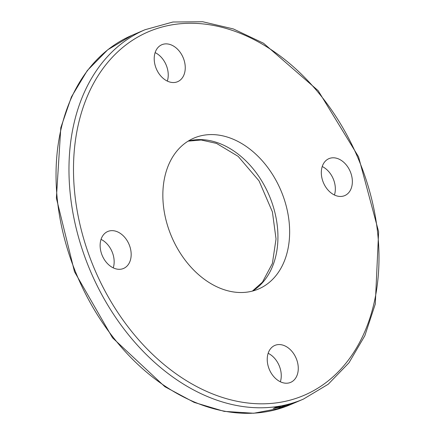 <?xml version="1.0" encoding="UTF-8"?>
<svg xmlns="http://www.w3.org/2000/svg" width="435" height="435" viewBox="0 0 435 435"><rect width="100%" height="100%" fill="white"/><g stroke="black" fill="none" stroke-linecap="round" stroke-linejoin="round"><path stroke-width="0.65" d="M290.058 404.8L289.764 404.893A200.954 145.285 66.8 0 0 289.802 404.876L291.744 404.077A200.954 145.285 -113.2 0 1 291.542 404.158L291.918 403.995A200.954 145.285 66.8 0 0 292.081 403.93L293.56 403.31L292.059 403.914A200.954 145.285 -113.2 0 1 292.026 403.925L290.053 404.784M291.885 404.033L292.162 403.897M293.38 403.392L293.478 403.055M292.722 403.68L292.336 403.827M294.223 403.033L293.913 403.158M280.831 406.834A200.954 145.285 -113.2 0 1 278.84 407.263L280.145 407.111A200.954 145.285 66.8 0 0 280.173 407.106L277.862 407.6L280.798 406.747M278.878 407.454L278.808 407.176M279.917 406.855L279.167 407.122A200.954 145.285 66.8 0 0 280.689 406.796L279.895 406.801M281.064 406.736L280.667 406.584M275.355 407.6L274.806 407.649M277.601 407.149A200.954 145.285 -113.2 0 1 277.563 407.155L275.507 407.546L276.018 407.867L274.947 408.237L273.169 408.394A200.954 145.285 66.8 0 0 273.207 408.389L275.409 407.992L274.556 407.878L274.92 407.655L277.535 406.975M275.409 407.992L275.393 407.698M283.582 406.176A200.954 145.285 -113.2 0 1 281.608 406.654L282.897 406.459A200.954 145.285 66.8 0 0 282.924 406.453L280.831 406.899L283.555 406.105M283.837 405.86L284.376 405.784M282.685 406.241L281.94 406.513A200.954 145.285 66.8 0 0 283.446 406.154L282.668 406.198M283.761 405.882L283.435 405.964M279.15 406.981A200.954 145.285 -113.2 0 1 278.253 407.155L276.611 407.872L277.334 407.753A200.954 145.285 66.8 0 0 277.361 407.747L276.35 407.851L277.764 407.247A200.954 145.285 -113.2 0 1 277.438 407.307L277.791 407.155A200.954 145.285 66.8 0 0 278.123 407.095L278.857 406.779A200.954 145.285 66.8 0 0 279.346 406.687L278.612 407.002A200.954 145.285 66.8 0 0 279.509 406.828L279.123 406.904M276.861 407.867L276.568 407.758M283.321 406.459A200.954 145.285 -113.2 0 1 282.842 406.584L286.399 405.056A200.954 145.285 66.8 0 0 286.877 404.931L283.294 406.388M288.709 404.642L289.802 404.169L288.633 404.621A200.687 145.089 -113.2 0 1 288.166 404.784L286.551 405.567L288.057 404.795M288.226 404.963L287.018 405.273L288.144 404.751M288.329 404.67L289.862 404.289A200.954 145.285 66.8 0 0 290.346 404.137L288.84 404.724M288.851 404.751L288.894 404.827A200.954 145.285 -113.2 0 1 288.258 405.034L288.242 404.98M296.289 402.022L291.309 403.99L296.289 402.022M295.55 402.022L292.423 403.604L295.621 402.234M298.328 401.266L299.242 400.874A200.954 145.285 -113.2 0 1 298.785 401.059L297.79 401.489A200.954 145.285 66.8 0 0 298.328 401.266M296.539 402.032L297.953 401.429A200.954 145.285 -113.2 0 1 297.409 401.646L296.153 402.19A200.954 145.285 66.8 0 0 296.539 402.032M299.644 400.7L296.322 402.13A200.954 145.285 -113.2 0 1 295.289 402.544L298.693 401.086A200.954 145.285 66.8 0 0 299.644 400.7M297.681 401.467A200.954 145.285 66.8 0 0 298.22 401.26L296.795 401.869A200.954 145.285 -113.2 0 1 296.463 401.994L297.681 401.467M298.16 401.358L300.715 400.265M279.857 407.802L279.292 407.97A200.954 145.285 -113.2 0 1 279.259 407.981L281.543 407.307L279.678 408.171L276.997 408.938A200.954 145.285 66.8 0 0 277.03 408.927L279.02 408.242A200.954 145.285 -113.2 0 1 278.802 408.296L279.183 408.133A200.954 145.285 66.8 0 0 279.352 408.09L280.858 407.541L279.835 407.747M281.543 407.307L281.206 407.367M280.042 407.976L279.618 408.019M282.554 407.225L283.604 406.823L282.554 407.225M281.972 407.535L280.624 407.916L282.054 407.242M279.678 408.286L280.086 408.068M284.408 406.703L287.029 405.735A200.954 145.285 -113.2 0 1 286.991 405.746L282.728 407.323A200.954 145.285 66.8 0 0 282.766 407.312L284.381 406.616M285.855 406.339A200.954 145.285 66.8 0 0 287.491 405.757L287.089 405.931A200.954 145.285 -113.2 0 1 284.969 406.676L288.372 405.219A200.954 145.285 66.8 0 0 288.856 405.05L285.844 406.301M289.976 404.778A200.954 145.285 -113.2 0 1 288.601 405.295L289.014 405.121A200.954 145.285 66.8 0 0 290.39 404.604L289.971 404.762M280.352 381.778A20.097 14.529 66.8 0 0 279.564 366.634A20.097 14.529 66.8 0 0 268.145 353.302M296.578 359.337A20.097 14.529 -113.2 0 1 290.672 382.36A20.097 14.529 -113.2 0 1 269.401 369.614A20.097 14.529 -113.2 0 1 274.838 345.423A20.097 14.529 -113.2 0 1 296.578 359.337M334.433 195.005A20.097 14.529 66.8 0 0 322.226 166.534M329.773 158.329A20.097 14.529 -113.2 0 1 350.431 171.983A20.097 14.529 -113.2 0 1 344.754 195.592A20.097 14.529 -113.2 0 1 323.482 182.847A20.097 14.529 -113.2 0 1 328.92 158.655A20.097 14.529 -113.2 0 1 329.773 158.329M167.328 81.089A20.097 14.529 66.8 0 0 155.126 52.619M155.909 67.762A20.097 14.529 -113.2 0 1 161.815 44.734A20.097 14.529 -113.2 0 1 183.086 57.48A20.097 14.529 -113.2 0 1 177.654 81.677A20.097 14.529 -113.2 0 1 155.909 67.762M113.247 267.857A20.097 14.529 66.8 0 0 101.045 239.386M122.719 268.77A20.097 14.529 -113.2 0 1 102.056 255.117A20.097 14.529 -113.2 0 1 107.733 231.507A20.097 14.529 -113.2 0 1 129.005 244.252A20.097 14.529 -113.2 0 1 123.573 268.444A20.097 14.529 -113.2 0 1 122.719 268.77M255.095 290.297A82.068 59.334 -113.2 0 1 170.721 234.547A82.068 59.334 -113.2 0 1 193.907 138.118A82.068 59.334 -113.2 0 1 280.776 190.171A82.068 59.334 -113.2 0 1 258.58 288.981A82.068 59.334 -113.2 0 1 255.095 290.297M303.38 399.123L328.197 384.246L348.952 362.823L364.84 335.728L375.296 304.011L378.624 231.725L358.554 156.834L318.154 90.659L263.501 43.223L233.323 28.922L202.737 21.75L172.912 22.011L145.024 29.727A200.954 145.285 66.8 0 0 88.251 265.839A200.954 145.285 66.8 0 0 294.838 402.353A200.954 145.285 66.8 0 0 303.38 399.123L290.449 404.664A200.954 145.285 -113.2 0 1 281.907 407.894A200.954 145.285 -113.2 0 1 75.32 271.38A200.954 145.285 -113.2 0 1 132.093 35.268L107.739 49.78L87.266 70.595L71.438 96.896L60.808 127.694L56.376 198.132L74.499 271.728L112.507 337.794L164.903 386.726L194.2 402.408L224.177 411.369L253.741 413.25L281.788 407.943L290.449 404.664M252.539 291.053A82.068 59.334 66.8 0 0 269.075 195.19A82.068 59.334 66.8 0 0 188.241 141.065M295.751 398.471A197.74 142.957 -113.2 0 1 73.689 159.89A197.74 142.957 -113.2 0 1 309.296 82.286A197.74 142.957 -113.2 0 1 295.751 398.471M145.024 29.727L132.093 35.268M252.387 291.091L262.441 282.157L272.386 263.469L276.035 238.945L272.397 211.861L259.048 180.895L238.141 156.361L216.532 143.403L201.177 140.005L188.11 141.147"/></g></svg>
